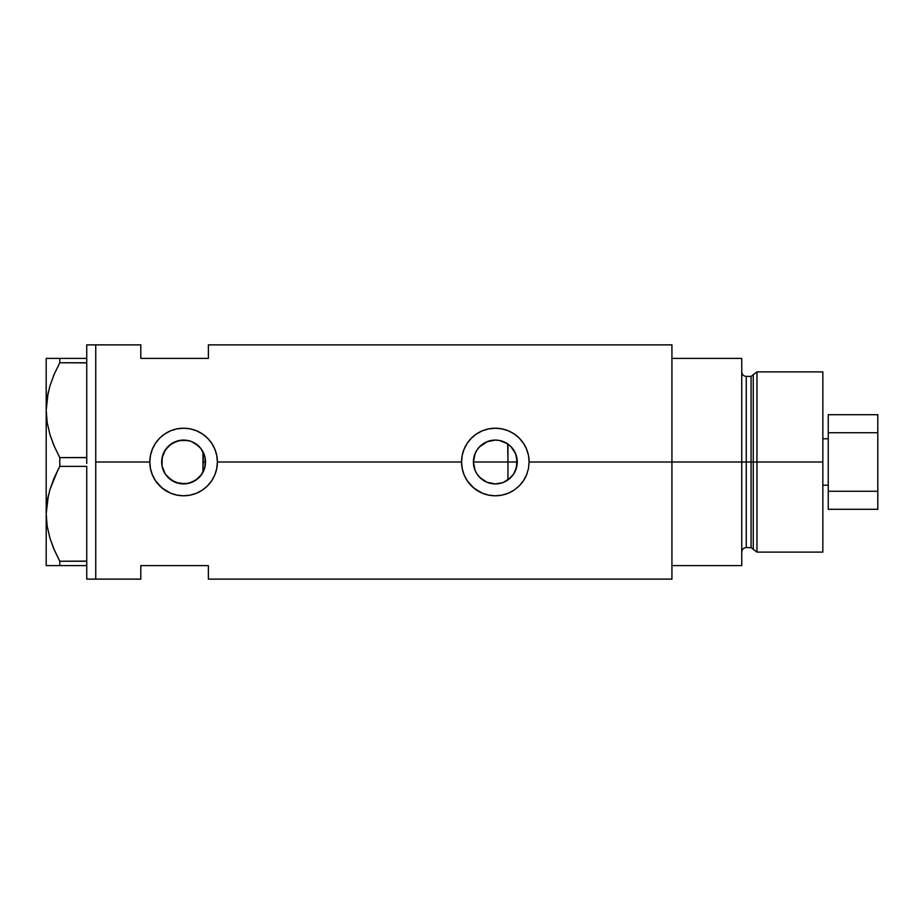 <?xml version="1.0" encoding="UTF-8"?>
<svg xmlns="http://www.w3.org/2000/svg" width="924" height="924" viewBox="0 0 924 924"><rect width="100%" height="100%" fill="white"/><g stroke="black" fill="none" stroke-linecap="round" stroke-linejoin="round"><path stroke-width="1.39" d="M176.045 482.571L185.551 483.829L192.585 481.993L195.761 480.237L201.016 475.306L204.562 468.387M203.361 471.483L202.968 472.245M204.862 467.29L205.509 462.012A21.922 21.922 0 0 1 183.599 483.922A21.922 21.922 0 0 1 161.677 462L162.093 466.227M473.758 465.835L473.954 466.805M474.243 467.948L475.144 470.524M482.963 480.087L480.041 477.696M479.417 477.061L478.343 475.837M485.181 481.427L483.656 480.549M494.802 483.91L487.329 482.397M486.382 482.005L485.204 481.439M499.78 483.46L495.853 483.91M503.326 482.409L502.691 482.651M508.72 479.348L507.692 480.099M502.668 482.651L495.333 483.922L486.948 482.247L479.833 477.5L477.119 474.174L475.086 470.385L473.423 462L475.086 453.615L477.119 449.826L479.833 446.5L486.948 441.753L495.333 440.078L499.607 440.505L507.507 443.774L510.833 446.5L515.58 453.615L517.255 462A21.922 21.922 0 0 1 495.333 483.922A21.922 21.922 0 0 1 473.423 462A21.922 21.922 0 0 1 495.333 440.078A21.922 21.922 0 0 1 517.255 462L515.58 470.385L513.559 474.174L510.833 477.5L503.719 482.247M496.812 483.864L499.514 483.518M485.192 481.427L486.994 482.27M478.332 475.825L482.663 479.879M513.64 474.058L516.632 467.197L516.724 457.207M511.422 447.112L507.946 444.074L507.946 479.926L513.536 474.208M167.533 476.899L174.867 482.097L171.541 480.295M171.483 480.261L168.422 477.812M163.375 470.455L165.777 474.763M162.047 465.996L163.317 470.316M529.117 461.965A33.784 33.784 0 0 0 495.322 428.216A33.784 33.784 0 0 0 461.55 462L462.208 455.359L464.137 449.041L467.267 443.197L471.436 438.115L476.541 433.922L482.374 430.803L488.715 428.875L495.356 428.216L501.951 428.863L508.304 430.803L514.125 433.922L519.219 438.103L523.411 443.208L526.53 449.018L528.47 455.382L529.117 462L671.933 462L529.117 462L528.47 468.63L526.518 474.994L523.411 480.803L519.219 485.897L514.125 490.078L508.304 493.197L501.94 495.137L495.333 495.784L488.704 495.125L482.363 493.197L476.541 490.078L471.436 485.885L467.267 480.803L464.137 474.959L462.208 468.618L461.55 462L462.208 455.359L464.137 449.041L467.267 443.197L471.436 438.115L476.541 433.922L482.374 430.803L488.715 428.875L495.356 428.216L501.951 428.863L508.304 430.803L514.125 433.922L519.219 438.103L523.411 443.208L526.53 449.018L528.47 455.382L529.117 462L528.47 468.63L526.518 474.994L523.411 480.803L519.219 485.897L514.125 490.078L508.304 493.197L501.94 495.137L495.333 495.784L488.704 495.125L482.363 493.197L473.897 488.115L467.267 480.803L464.137 474.959L462.208 468.618L461.55 462L217.383 462L216.724 468.63L214.784 474.994L211.677 480.803L207.484 485.897L202.379 490.078L196.558 493.197L190.194 495.137L183.599 495.784L176.958 495.125L170.628 493.197L164.807 490.078L159.702 485.885L155.532 480.803L152.402 474.959L150.462 468.618L149.815 462L95.75 462L95.75 344.871L95.75 462L149.815 462A33.784 33.784 0 0 0 183.599 495.784A33.784 33.784 0 0 0 217.383 462L216.724 468.63L214.784 474.994L211.677 480.803L207.484 485.897L202.379 490.078L196.558 493.197L190.194 495.137L183.599 495.784L176.958 495.125L170.628 493.197L162.162 488.115L155.532 480.803L152.402 474.959L150.462 468.618L149.815 462L150.473 455.359L152.402 449.041L155.532 443.197L159.702 438.115L164.807 433.922L170.64 430.803L176.969 428.875L183.61 428.216L190.217 428.863L196.569 430.803L202.391 433.922L207.484 438.103L211.677 443.208L214.795 449.018L216.736 455.382L217.383 462L461.55 462A33.784 33.784 0 0 0 462.196 468.607L462.196 468.595M462.208 468.641A33.784 33.784 0 0 0 471.425 485.874M471.459 485.897A33.784 33.784 0 0 0 514.091 490.101M519.219 485.897A33.784 33.784 0 0 0 526.507 475.028M512.508 475.617L511.411 476.888M515.142 471.39L514.322 472.949M516.724 466.793L516.331 468.306M202.31 450.589L202.968 451.744L202.968 472.256L202.31 473.411M161.989 465.65L162.047 458.004M163.144 469.866L162.301 467.174M164.934 473.492L163.721 471.228M167.406 476.761L166.355 475.525M182.871 483.899L180.319 483.668M186.937 483.656L184.419 483.899M191.037 482.617L188.438 483.379M198.868 477.72L192.261 482.132M192.261 441.868L199.099 446.5L201.825 449.826L205.093 457.727L205.093 466.274L201.825 474.174L195.761 480.237L187.872 483.495L179.325 483.495L171.425 480.226L165.373 474.174L162.104 466.274L162.104 457.727L165.373 449.826L171.425 443.774L179.325 440.505L187.872 440.505L191.984 441.753L198.868 446.28M201.478 474.67L199.803 476.761M671.933 344.871L671.933 565.615L741.753 565.615L741.753 462L746.257 462L741.753 462L741.753 358.385L671.933 358.385L671.933 462L741.753 462L741.753 358.385L671.933 358.385L671.933 565.615L741.753 565.615L741.753 462L671.933 462L671.933 579.129L671.933 344.871L208.374 344.871L208.374 358.385L140.806 358.385L140.806 344.871L140.806 358.385L208.374 358.385L208.374 344.871M95.75 462L95.75 579.129L95.75 462L95.75 579.129L86.74 579.129L95.75 579.129L95.75 344.871L86.74 344.871L95.75 344.871L95.75 462M140.806 565.615L208.374 565.615L208.374 579.129L208.374 565.615L140.806 565.615L140.806 579.129L140.806 565.615M199.803 447.239L201.478 449.33M188.438 440.621L191.025 441.383M184.43 440.101L186.948 440.344M180.307 440.332L182.871 440.101M176.068 441.418L178.875 440.598M168.411 446.2L175.052 441.822M165.777 449.237L167.406 447.239M163.71 452.783L164.934 450.519M162.301 456.814L163.144 454.134M514.322 451.039L515.142 452.61M516.32 455.682L513.605 449.907M513.513 449.757L512.531 448.406M504.273 441.984L508.72 444.64M529.117 461.757L529.002 459.078M527.027 450.288L526.564 449.11M508.246 430.78L506.375 430.064M489.524 428.713L488.727 428.863M483.691 430.284L482.409 430.78M461.55 462.266L461.677 464.922M463.848 474.255L464.079 474.844M482.409 493.22L484.095 493.866M488.727 495.137L489.755 495.322M506.456 493.901L508.269 493.22M526.564 474.901L527.13 473.423M217.383 462A33.784 33.784 0 0 0 183.599 428.216A33.784 33.784 0 0 0 149.815 462L150.473 455.359L152.402 449.041L155.532 443.197L159.702 438.115L164.807 433.922L170.64 430.803L176.969 428.875L183.61 428.216L190.217 428.863L196.569 430.803L202.391 433.922L207.484 438.103L211.677 443.208L214.795 449.018L216.736 455.382L217.383 462M217.383 461.711L217.256 459.078M215.292 450.288L214.818 449.087M196.512 430.78L194.641 430.064M177.778 428.713L177.004 428.863M171.956 430.284L170.674 430.78M149.815 462.312L149.942 464.922M152.102 474.231L152.356 474.867M170.674 493.22L172.395 493.878M176.981 495.137L178.032 495.322M194.721 493.901L196.523 493.22M214.818 474.913L215.396 473.411M162.89 454.827L161.677 462A21.922 21.922 0 0 1 183.599 440.078A21.922 21.922 0 0 1 205.509 462L204.862 456.71L201.016 448.694L195.761 443.763L192.596 442.019M162.093 457.773L161.989 458.362M189.154 440.806L181.912 440.147L174.855 441.903L168.803 445.83L164.357 451.513M473.954 457.195L473.758 458.165M487.329 441.603L479.417 446.939M495.229 440.09L486.994 441.73M499.514 440.482L495.46 440.09M505.393 442.527L503.799 441.788M204.562 455.601L204.978 457.172M202.968 472.256L203.361 452.517M507.692 443.901L507.946 462L517.255 462L473.423 462L507.946 462L507.946 479.926M495.853 440.09L499.769 440.54M490.956 440.529L494.802 440.09M485.204 442.573L486.382 441.995M480.041 446.304L482.952 443.913M483.656 443.451L485.181 442.573M477.454 449.33L478.32 448.186M474.243 456.063L475.144 453.476M53.477 444.421L49.977 434.65L47.182 422.603L46.2 410.198L47.159 397.978L49.919 385.932L54.25 374.139L59.783 362.762L59.783 358.385L86.74 358.385L86.74 344.871L86.74 359.863L86.74 358.385L48.475 358.385M53.477 548.024L49.977 538.265L47.182 526.218L46.2 513.802L47.159 501.593L49.919 489.547L54.25 477.754L59.783 466.366L59.783 457.634L86.74 457.634L86.74 460.591L86.74 457.496L59.783 457.634L54.273 446.304L49.977 434.65L47.182 422.603L46.2 410.198L47.17 422.511L46.2 410.198L47.159 397.978L49.919 385.932L54.25 374.139L59.783 362.762L54.262 374.116L59.783 362.762L86.74 362.762L86.74 361.284L86.74 362.889L59.783 362.762L59.783 358.385L47.17 358.385M48.094 392.931L46.2 410.198L46.2 358.385L46.2 565.615L59.783 565.615L59.783 561.238L86.74 561.238L86.74 562.716L86.74 561.111L59.783 561.238L54.273 549.907L49.977 538.265L47.182 526.218L46.2 513.802L47.17 526.126L46.2 513.802L47.159 501.593L49.919 489.547L57.889 470.004M86.74 466.505L86.74 561.111L86.74 466.505M53.765 375.283L53.199 376.657M48.395 391.626L47.17 397.874M53.765 478.898L53.142 480.422M48.094 496.546L47.17 501.489M48.395 495.241L46.2 513.802L46.2 565.615L86.74 565.615L86.74 564.137L86.74 579.129L86.74 565.615L59.783 565.615L59.783 561.238L53.8 548.787M59.783 466.366L86.74 466.366L59.783 466.366L59.783 457.634L54.273 446.304M49.931 565.615L48.51 565.615M57.161 565.615L54.273 565.615M58.917 559.597L59.783 561.238M54.25 446.246L53.592 444.687M49.942 358.385L54.25 358.385M46.2 513.802L46.2 410.198M86.74 362.889L86.74 457.496L86.74 362.889M86.74 562.716L86.74 564.137L86.74 562.716M86.74 460.591L86.74 463.409L86.74 460.591M86.74 359.863L86.74 361.284L86.74 359.863M756.952 462L756.952 371.898L756.952 462L822.845 462L822.845 371.898L822.845 462L756.952 462L756.952 552.102L756.952 462L753.256 462L756.952 462M753.256 374.74L753.256 549.26L753.256 374.74L753.256 462L751.073 462L751.073 547.597L751.073 462L753.256 462L753.256 549.26L751.073 547.597L751.073 376.403L756.952 371.898L822.845 371.898M751.073 376.403L746.257 376.403L746.257 547.597L746.257 462L751.073 462L746.257 462L746.257 547.597C743.531 547.863 742.03 549.364 741.753 552.102M822.845 552.102L822.845 462L822.845 552.102L756.952 552.102L753.256 549.26M746.257 462L746.257 376.403L746.257 462M751.073 462L751.073 376.403L751.073 462M822.845 438.796L828.251 438.796L822.845 438.796M202.968 462L205.509 462L202.968 462M828.251 485.204L822.845 485.204L828.251 485.204M877.8 414.703L828.251 414.703L828.251 432.721L877.8 432.721L877.8 491.279L828.251 491.279L828.251 432.721L828.251 509.297L877.8 509.297L828.251 509.297L828.251 491.279L877.8 491.279L877.8 509.297L877.8 432.721L828.251 432.721L828.251 414.703L877.8 414.703L877.8 432.721L877.8 414.703M95.75 344.871L140.806 344.871M95.75 579.129L140.806 579.129M671.933 579.129L208.374 579.129M746.257 547.597L751.073 547.597M746.257 376.403C743.531 376.137 742.03 374.636 741.753 371.898"/></g></svg>
